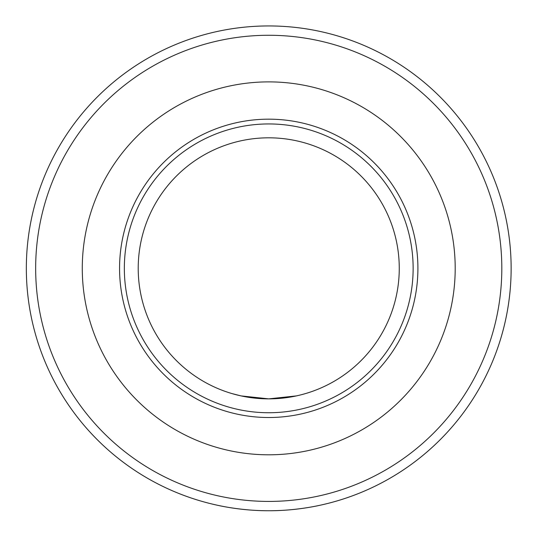 <?xml version="1.0" encoding="UTF-8"?>
<svg xmlns="http://www.w3.org/2000/svg" width="538" height="538" viewBox="0 0 538 538"><rect width="100%" height="100%" fill="white"/><g stroke="black" fill="none" stroke-linecap="round" stroke-linejoin="round"><path stroke-width="0.81" d="M318.92 505.491A242.403 242.403 0 0 0 459.842 119.221A242.403 242.403 0 0 0 50.902 162.012A242.403 242.403 0 0 0 315.1 506.271M241.125 395.914L268.738 398.866A130.526 130.526 0 0 0 381.778 203.082A130.526 130.526 0 0 0 155.697 203.082A130.526 130.526 0 0 0 268.738 398.866L296.351 395.914C311.542 392 311.542 392 296.351 395.914L268.738 398.866L241.125 395.914L232.127 393.628M268.738 510.744C241.824 510.898 217.91 505.364 218.556 505.491C217.91 505.364 241.824 510.898 268.738 510.744C295.651 510.898 319.565 505.364 318.92 505.491C319.565 505.364 295.651 510.898 268.738 510.744A242.403 242.403 0 0 1 58.81 147.143A242.403 242.403 0 0 1 478.665 147.143A242.403 242.403 0 0 1 268.738 510.744M268.738 417.515A149.174 149.174 0 0 1 139.55 193.754A149.174 149.174 0 0 1 397.925 193.754A149.174 149.174 0 0 1 268.738 417.515M268.738 501.423A233.082 233.082 0 0 1 66.887 151.803A233.082 233.082 0 0 1 470.589 151.803A233.082 233.082 0 0 1 268.738 501.423M268.738 398.866A130.526 130.526 0 0 1 155.697 203.082A130.526 130.526 0 0 1 381.778 203.082A130.526 130.526 0 0 1 268.738 398.866A130.526 130.526 0 0 1 155.697 203.082A130.526 130.526 0 0 1 381.778 203.082A130.526 130.526 0 0 1 268.738 398.866M268.738 412.74A144.399 144.399 0 0 1 143.686 196.141A144.399 144.399 0 0 1 393.789 196.141A144.399 144.399 0 0 1 268.738 412.74M268.738 454.805A186.464 186.464 0 0 1 107.257 175.112A186.464 186.464 0 0 1 430.218 175.112A186.464 186.464 0 0 1 268.738 454.805"/></g></svg>
